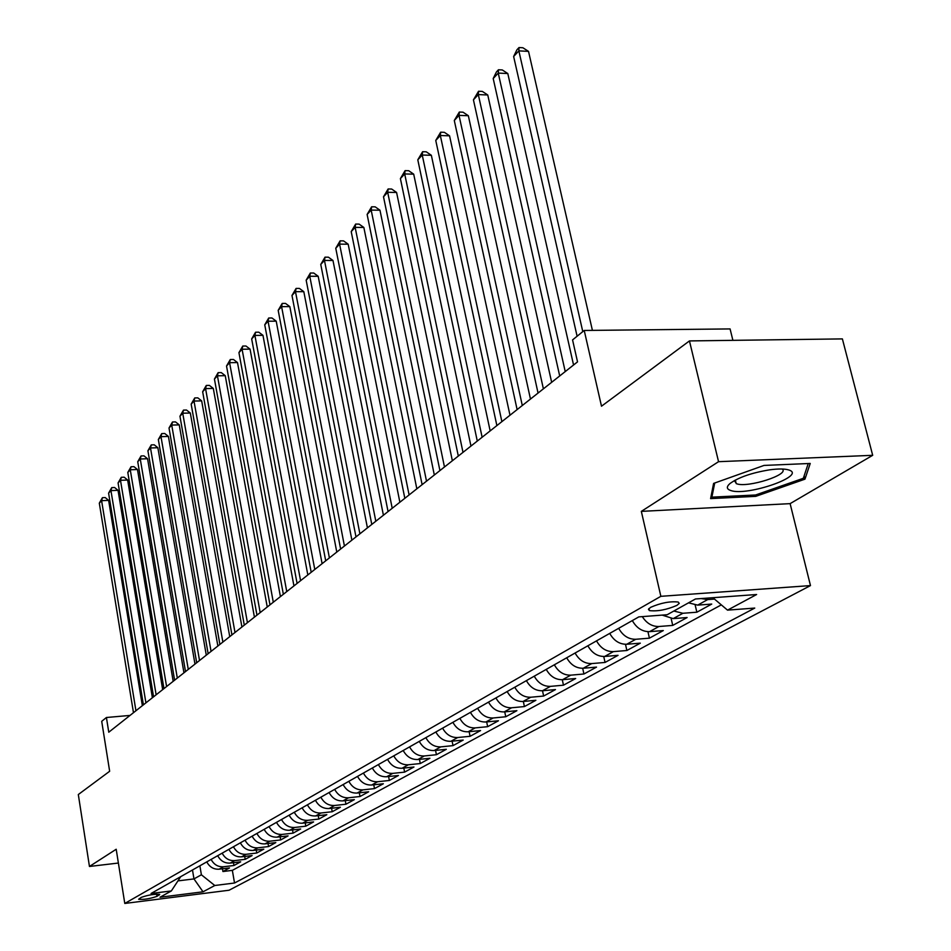 <?xml version="1.0" encoding="UTF-8"?>
<svg xmlns="http://www.w3.org/2000/svg" width="951" height="951" viewBox="0 0 951 951"><rect width="100%" height="100%" fill="white"/><g stroke="black" fill="none" stroke-linecap="round" stroke-linejoin="round"><path stroke-width="1.43" d="M650.674 607.32L648.439 609.27L649.414 610.601C657.498 611.529 666.663 609.793 676.91 605.383L679.24 603.386L678.206 602.031C669.991 601.139 660.814 602.91 650.674 607.32M732.9 340.351L730.083 328.927L584.223 330.461L572.561 339.911L577.53 361.867L108.771 732.211L106.417 717.506L101.709 721.322L109.65 771.273L78.315 794.537L89.453 866.468L118.388 863.044M872.685 455.315L842.384 338.901L689.451 340.922L718.552 461.687L641.331 511.376L660.862 596.325L810.478 585.59L790.115 503.638L872.685 455.315L718.552 461.687M660.862 596.325L124.783 903.45L229.072 890.231L810.478 585.59M206.771 861.891C209.577 867.074 213.702 869.511 219.146 869.19L229.512 867.93L222.938 871.532L222.475 868.786M211.122 859.431C213.927 864.637 218.076 867.086 223.544 866.765L233.946 865.505L233.471 862.688M233.946 865.505L240.674 861.82L230.213 863.092C224.709 863.401 220.549 860.94 217.708 855.686M228.906 849.338C231.782 854.652 235.991 857.148 241.554 856.827L252.11 855.567L245.215 859.335L244.716 856.447M240.377 842.836C243.278 848.209 247.545 850.741 253.156 850.432L263.819 849.16L256.758 853.023L256.235 850.063M252.122 836.179C255.07 841.611 259.373 844.179 265.044 843.87L275.802 842.598L268.574 846.556L268.039 843.513M264.164 829.343C267.148 834.847 271.499 837.451 277.216 837.142L288.094 835.881L280.688 839.935L280.129 836.809M276.503 822.353C279.523 827.917 283.921 830.556 289.71 830.259L300.682 828.987L293.086 833.147L292.516 829.938M289.152 815.173C292.219 820.82 296.664 823.483 302.501 823.197L313.592 821.926L305.806 826.181L305.212 822.888M302.121 807.815C305.235 813.533 309.741 816.243 315.637 815.946L326.823 814.686L318.847 819.049L318.228 815.649M315.435 800.267C318.585 806.056 323.15 808.802 329.105 808.516L340.41 807.244L332.22 811.726L331.578 808.243M329.105 792.516C332.303 798.376 336.904 801.17 342.931 800.885L354.354 799.625L345.938 804.225L345.272 800.623M343.133 784.563C346.378 790.495 351.038 793.324 357.124 793.051L368.655 791.791L360.025 796.51L359.323 792.813M357.54 776.396C360.833 782.4 365.553 785.276 371.698 785.015L383.348 783.755L374.492 788.605L373.767 784.789M372.34 768.004C375.681 774.09 380.459 777.003 386.677 776.741L398.445 775.493L389.339 780.474L388.59 776.539M387.556 759.373C390.944 765.543 395.782 768.503 402.059 768.253L413.958 767.005L404.603 772.129L403.818 768.063M403.2 750.505C406.648 756.758 411.545 759.766 417.881 759.516L429.911 758.28L420.283 763.546L419.462 759.362M419.284 741.376C422.791 747.724 427.748 750.779 434.155 750.541L446.316 749.305L436.414 754.714L435.558 750.398M435.843 731.985C439.398 738.416 444.426 741.518 450.905 741.293L463.196 740.068L453.009 745.632L452.117 741.174M452.89 722.32C456.504 728.846 461.592 731.997 468.142 731.783L480.564 730.558L470.079 736.3L469.14 731.688M470.448 712.37C474.121 718.992 479.268 722.189 485.902 721.987L498.455 720.775L487.661 726.683L486.674 721.904M488.529 702.111C492.261 708.828 497.492 712.085 504.196 711.895L516.88 710.682L505.754 716.769L504.731 711.835M507.168 691.543C510.972 698.355 516.262 701.672 523.05 701.481L535.877 700.293L524.417 706.569L523.335 701.458M543.639 696.049L542.51 690.759L555.467 689.57L543.639 696.049L530.753 697.238C523.942 697.416 518.616 694.075 514.788 687.216M546.243 669.385C550.177 676.411 555.61 679.846 562.552 679.692L575.664 678.515L563.467 685.195L562.291 679.703M566.713 657.771C570.719 664.904 576.235 668.398 583.248 668.256L596.527 667.103L583.926 673.997L582.69 668.291M587.873 645.777C591.95 653.028 597.537 656.582 604.634 656.463L618.055 655.322L605.05 662.443L603.742 656.499M609.722 633.39C613.882 640.748 619.553 644.374 626.733 644.267L640.308 643.149L626.875 650.508L625.485 644.303M632.32 620.575C636.552 628.052 642.305 631.749 649.581 631.654L663.311 630.561L649.414 638.169L647.952 631.69M662.205 615.107L673.213 618.614L687.109 617.544L672.737 625.413L671.168 618.614M688.524 602.839L697.677 605.121L711.728 604.075L696.857 612.206L695.181 605.074M156.963 896.353L159.685 894.427C154.609 893.916 148.475 894.891 141.307 897.352L138.644 899.254C143.672 899.765 149.782 898.802 156.963 896.353L156.606 894.154M192.482 869.999L193.968 878.914L201.386 874.789L214.783 885.5L234.528 883.015L754.749 608.069L727.527 610.138L756.616 594.518L695.466 598.975L667.186 614.726L638.822 616.89L151.066 893.476L171.335 890.944L180.726 876.667M214.783 885.5L203.027 891.812L160.018 897.245L171.335 890.944M222.938 871.532L232.353 870.367L721.322 604.872M714.498 599.082L707.699 599.582L701.172 598.559M696.857 612.206L682.889 613.276L673.807 611.029M672.737 625.413L658.936 626.495C652.184 626.638 646.632 623.357 642.294 616.617M649.414 638.169L635.779 639.274C628.563 639.369 622.857 635.72 618.673 628.314M626.875 650.508L613.383 651.625C606.251 651.744 600.628 648.166 596.527 640.867M605.05 662.443L591.724 663.584C584.675 663.727 579.135 660.196 575.093 653.028M583.926 673.997L570.755 675.162C563.777 675.305 558.32 671.858 554.35 664.785M563.467 685.195L550.439 686.372C543.544 686.539 538.159 683.139 534.26 676.185M524.417 706.569L511.662 707.77C504.933 707.96 499.679 704.679 495.923 697.927M505.754 716.769L493.153 717.981C486.496 718.183 481.313 714.962 477.616 708.305M487.661 726.683L475.191 727.895C468.605 728.109 463.482 724.935 459.844 718.374M470.079 736.3L457.74 737.524C451.226 737.75 446.185 734.624 442.607 728.157M453.009 745.632L440.8 746.868C434.357 747.106 429.376 744.039 425.858 737.655M436.414 754.714L424.336 755.962C417.965 756.2 413.043 753.18 409.572 746.88M420.283 763.546L408.336 764.794C402.035 765.032 397.173 762.06 393.762 755.855M404.603 772.129L392.775 773.377C386.534 773.638 381.743 770.702 378.379 764.58M389.339 780.474L377.642 781.734C371.461 781.995 366.717 779.107 363.413 773.068M374.492 788.605L362.902 789.865C356.791 790.138 352.108 787.285 348.851 781.33M360.025 796.51L348.565 797.782C342.515 798.055 337.89 795.25 334.669 789.366M345.938 804.225L334.586 805.485C328.606 805.77 324.029 803.001 320.856 797.2M332.22 811.726L320.986 812.998C315.054 813.283 310.537 810.561 307.411 804.819M318.847 819.049L307.72 820.321C301.859 820.606 297.378 817.919 294.299 812.261M305.806 826.181L294.786 827.453C288.985 827.75 284.563 825.099 281.52 819.5M293.086 833.147L282.174 834.407C276.432 834.716 272.057 832.101 269.062 826.574M280.688 839.935L269.882 841.195C264.188 841.504 259.861 838.925 256.901 833.468M268.574 846.556L257.876 847.828C252.241 848.137 247.961 845.594 245.037 840.185M256.758 853.023L246.154 854.295C240.579 854.604 236.347 852.096 233.459 846.759M245.215 859.335L234.719 860.607C229.191 860.917 225.007 858.444 222.165 853.166M199.876 865.802L201.386 874.789M584.223 330.461L601.496 406.208L689.451 340.922M124.783 903.45L116.2 849.255L89.453 866.468M130.025 715.425L106.417 717.506M178.372 880.84L193.968 878.914L203.027 891.812M232.353 870.367L234.528 883.015M526.402 680.643C530.266 687.549 535.627 690.925 542.486 690.759L550.439 686.372M727.527 610.138L712.87 597.703M641.331 511.376L790.115 503.638M764.022 465.431L713.607 483.405L710.599 498.609L755.724 496.363L804.95 479.161L810.228 463.458L764.022 465.431M804.13 475.892L804.95 479.161M755.391 494.995L755.724 496.363M142.353 705.678L108.628 500.369L101.602 500.678L135.934 710.742M99.308 503.162L102.423 497.694L101.602 500.678L99.308 503.162L133.473 712.691M102.423 497.694L105.228 497.575L108.628 500.369M730.701 490.502C747.236 496.553 807.387 475.548 788.807 469.984C784.777 468.712 778.393 468.665 769.668 469.83C751.659 472.802 738.404 477.39 729.881 483.607C726.279 486.829 726.564 489.123 730.701 490.502M734.315 480.624L736.633 483.774C747.89 488.077 790.233 474.442 782.162 469.009M808.243 463.541L803.333 478.294L755.617 494.984L711.883 497.147L714.712 483.013M711.336 494.877L711.883 497.147M152.386 697.749L118.031 490.324L110.946 490.621L145.919 702.86M108.592 493.153L111.754 487.613L110.946 490.621L108.592 493.153L143.399 704.846M111.754 487.613L114.584 487.494L118.031 490.324M162.669 689.63L127.648 480.029L120.492 480.326L156.13 694.789M118.079 482.918L121.3 477.307L120.492 480.326L118.079 482.918L153.563 696.821M121.3 477.307L124.153 477.188L127.648 480.029M173.177 681.32L137.479 469.509L130.263 469.782L166.591 686.527M127.803 472.445L131.06 466.751L130.263 469.782L127.803 472.445L163.952 688.607M131.06 466.751L133.948 466.644L137.479 469.509M183.947 672.821L147.56 458.739L140.261 459L177.302 678.063M137.74 461.722L141.057 455.957L140.261 459L137.74 461.722L174.604 680.203M141.057 455.957L143.97 455.85L147.56 458.739M194.979 664.107L157.866 447.719L150.508 447.969L188.274 669.397M147.916 450.75L151.28 444.902L150.508 447.969L147.916 450.75L185.504 671.584M151.28 444.902L154.228 444.806L157.866 447.719M206.284 655.168L168.422 436.426L160.992 436.664L199.52 660.505M158.341 439.517L161.753 433.585L160.992 436.664L158.341 439.517L196.691 662.752M161.753 433.585L164.725 433.49L168.422 436.426M217.862 646.014L179.24 424.871L171.727 425.085L211.051 651.399M169.016 428.009L172.488 421.982L171.727 425.085L169.016 428.009L208.138 653.706M172.488 421.982L175.483 421.899L179.24 424.871M229.738 636.635L190.319 413.019L182.735 413.221L222.867 642.068M179.953 416.217L183.484 410.107L182.735 413.221L179.953 416.217L219.883 644.421M183.484 410.107L186.503 410.036L190.319 413.019M241.923 627.006L201.671 400.882L194.016 401.06L234.992 632.498M191.163 404.127L194.741 397.934L194.016 401.06L191.163 404.127L231.925 634.911M194.741 397.934L197.808 397.863L201.671 400.882M254.416 617.14L213.309 388.436L205.571 388.602L247.426 622.667M202.658 391.741L206.296 385.452L205.571 388.602L202.658 391.741L244.288 625.152M206.296 385.452L209.386 385.393L213.309 388.436M267.243 607L225.244 375.669L217.434 375.811L260.182 612.587M214.439 379.045L218.148 372.649L217.434 375.811L214.439 379.045L256.96 615.131M218.148 372.649L221.262 372.602L225.244 375.669M280.414 596.598L237.5 362.569L229.595 362.7L273.294 602.233M226.528 366.016L230.297 359.526L229.595 362.7L226.528 366.016L269.977 604.848M230.297 359.526L233.447 359.478L237.5 362.569M293.942 585.923L250.065 349.136L242.089 349.243L286.75 591.605M238.939 352.643L242.767 346.045L242.089 349.243L238.939 352.643L283.35 594.28M242.767 346.045L245.952 346.009L250.065 349.136M307.827 574.939L262.963 335.334L254.904 335.418L300.575 580.681M251.67 338.913L255.557 332.22L254.904 335.418L251.67 338.913L297.081 583.438M255.557 332.22L258.779 332.184L262.963 335.334M322.104 563.67L276.218 321.165L268.063 321.236L314.781 569.447M264.747 324.814L268.705 318.014L268.063 321.236L264.747 324.814L311.191 572.288M268.705 318.014L271.962 317.991L276.218 321.165M336.785 552.067L289.829 306.614L281.591 306.65L329.391 557.904M278.179 310.335L282.209 303.428L281.591 306.65L278.179 310.335L325.706 560.817M282.209 303.428L285.502 303.405L289.829 306.614M351.882 540.144L303.809 291.66L295.488 291.672L344.428 546.029M291.981 295.464L296.082 288.426L295.488 291.672L291.981 295.464L340.624 549.036M296.082 288.426L299.41 288.426L303.809 291.66M367.419 527.864L318.193 276.289L309.776 276.277L359.894 533.808M306.163 280.165L310.347 273.02L309.776 276.277L306.163 280.165L355.983 536.899M310.347 273.02L313.711 273.02L318.193 276.289M383.408 515.228L332.981 260.479L324.469 260.431L375.811 521.231M320.76 264.437L325.016 257.162L324.469 260.431L320.76 264.437L371.782 524.417M325.016 257.162L328.416 257.186L332.981 260.479M399.872 502.223L348.185 244.205L339.59 244.134L392.204 508.286M335.762 248.259L340.113 240.853L339.59 244.134L335.762 248.259L388.056 511.555M340.113 240.853L343.549 240.888L348.185 244.205M416.835 488.826L363.853 227.467L355.151 227.36L409.096 494.936M351.216 231.604L355.65 224.067L355.151 227.36L351.216 231.604L404.829 498.312M355.65 224.067L359.121 224.115L363.853 227.467M434.322 475.013L379.972 210.219L371.175 210.088L426.512 481.182M367.122 214.451L371.639 206.783L371.175 210.088L367.122 214.451L422.113 484.653M371.639 206.783L375.158 206.843L379.972 210.219M452.355 460.76L396.579 192.459L387.687 192.292L444.474 466.989M383.503 196.786L388.127 188.976L387.687 192.292L383.503 196.786L439.921 470.579M388.127 188.976L391.681 189.047L396.579 192.459M470.947 446.067L413.697 174.164L404.698 173.95L462.994 452.355M400.395 178.586L405.102 170.633L404.698 173.95L400.395 178.586L458.311 456.052M405.102 170.633L408.704 170.716L413.697 174.164M490.157 430.898L431.35 155.286L422.244 155.037L482.121 437.246M417.798 159.816L422.613 151.708L422.244 155.037L417.798 159.816L477.283 441.062M422.613 151.708L426.25 151.815L431.35 155.286M509.986 415.23L449.561 135.815L440.337 135.517L501.878 421.638M435.76 140.451L440.67 132.189L440.337 135.517L435.76 140.451L496.874 425.584M440.67 132.189L444.355 132.32L449.561 135.815M530.468 399.051L468.344 115.725L459.024 115.38L522.289 405.506M454.293 120.48L459.321 112.052L459.024 115.38L454.293 120.48L517.118 409.596M459.321 112.052L463.042 112.194L468.344 115.725M551.651 382.314L487.756 94.981L478.317 94.589L543.39 388.84M473.432 99.843L478.567 91.248L478.317 94.589L473.432 99.843L538.052 393.06M478.567 91.248L482.335 91.415L487.756 94.981M573.56 365.006L507.798 73.536L498.253 73.096L565.227 371.591M493.2 78.529L496.434 71.943L498.455 69.768L498.253 73.096L493.2 78.529L559.699 375.954M498.455 69.768L502.271 69.946L507.798 73.536M592.414 330.377L528.518 51.378L518.854 50.878L582.785 331.626M513.635 56.501L516.916 49.809L519.008 47.55L518.854 50.878L513.635 56.501L577.102 336.226M519.008 47.55L522.872 47.752L528.518 51.378M223.544 866.765L219.146 869.19M707.699 599.582L697.677 605.121M682.889 613.276L673.213 618.614M658.936 626.495L649.581 631.654M635.779 639.274L626.733 644.267M613.383 651.625L604.634 656.463M591.724 663.584L583.248 668.256M570.755 675.162L562.552 679.692M530.753 697.238L523.05 701.481M511.662 707.77L504.196 711.895M493.153 717.981L485.902 721.987M475.191 727.895L468.142 731.783M457.74 737.524L450.905 741.293M440.8 746.868L434.155 750.541M424.336 755.962L417.881 759.516M408.336 764.794L402.059 768.253M392.775 773.377L386.677 776.741M377.642 781.734L371.698 785.015M362.902 789.865L357.124 793.051M348.565 797.782L342.931 800.885M334.586 805.485L329.105 808.516M320.986 812.998L315.637 815.946M307.72 820.321L302.501 823.197M294.786 827.453L289.71 830.259M282.174 834.407L277.216 837.142M269.882 841.195L265.044 843.87M257.876 847.828L253.156 850.432M246.154 854.295L241.554 856.827M234.719 860.607L230.213 863.092M159.055 894.202L159.197 895.105M648.951 608.557L649.414 610.601M735.337 480.065L736.193 483.619"/></g></svg>
